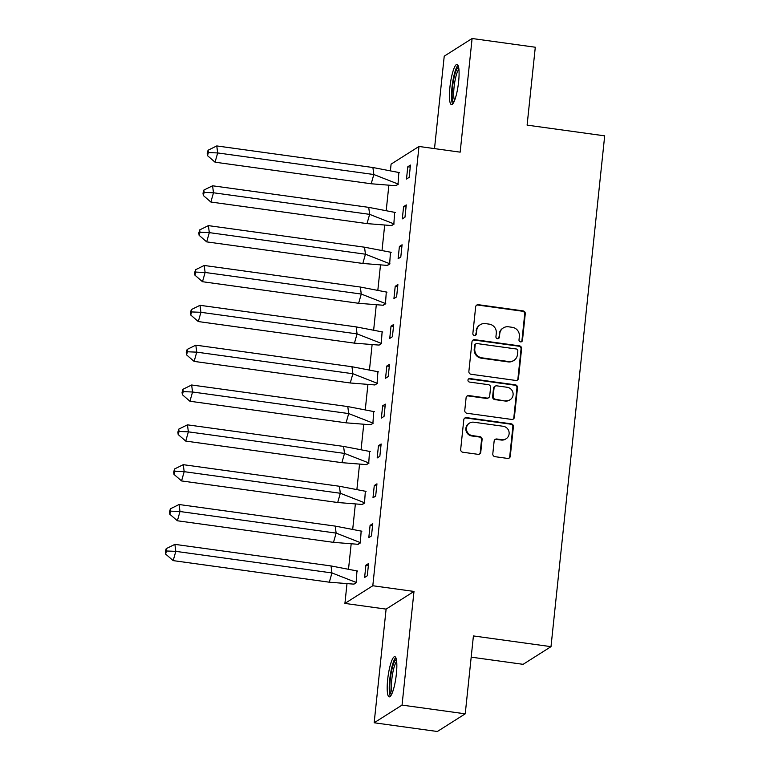 <?xml version="1.0" encoding="UTF-8"?>
<svg xmlns="http://www.w3.org/2000/svg" width="770" height="770" viewBox="0 0 770 770"><rect width="100%" height="100%" fill="white"/><g stroke="black" fill="none" stroke-linecap="round" stroke-linejoin="round"><path stroke-width="1.16" d="M520.549 341.88A1.79 1.733 57.6 0 0 522.474 340.359L525.265 313.727A2.551 2.474 57.6 0 0 523.051 310.878L478.401 304.708A2.551 2.474 57.6 0 0 475.658 306.864L472.857 333.506A1.79 1.733 57.6 0 0 475.552 335.258A1.79 1.733 57.6 0 0 476.332 333.988L476.688 330.542A8.172 7.902 57.6 0 1 485.475 323.612L489.191 324.132A8.172 7.902 57.6 0 1 496.294 333.246L495.928 336.692A1.79 1.733 57.6 0 0 498.623 338.444A1.79 1.733 57.6 0 0 499.403 337.173L499.759 333.728A8.172 7.902 57.6 0 1 508.547 326.798L512.262 327.317A8.172 7.902 57.6 0 1 519.355 336.432L518.999 339.878A1.79 1.733 57.6 0 0 520.549 341.88M521.396 341.784A1.79 1.733 57.6 0 0 521.916 340.715L524.707 314.083A2.551 2.474 57.6 0 0 522.493 311.234L477.843 305.055A2.551 2.474 57.6 0 0 476.505 305.247M475.254 335.402A1.79 1.733 57.6 0 0 475.773 334.334L476.688 330.542M498.325 338.588A1.79 1.733 57.6 0 0 498.844 337.53L499.759 333.728M387.666 679.525A20.299 3.985 97.9 0 1 394.789 656.666A20.299 3.985 97.9 0 1 396.367 674.01A20.299 3.985 97.9 0 1 389.235 696.879A20.299 3.985 97.9 0 1 387.666 679.525M449.911 87.251A20.299 3.985 97.9 0 1 457.043 64.391A20.299 3.985 97.9 0 1 458.612 81.745A20.299 3.985 97.9 0 1 451.49 104.605A20.299 3.985 97.9 0 1 449.911 87.251M374.162 722.77L402.046 705.099L413.99 591.437L386.107 609.118L374.162 722.77L437.35 731.5L465.234 713.828L473.415 635.933L551.002 646.656L604.691 135.847L527.104 125.125L535.294 47.23L472.106 38.5L444.232 56.172L434.511 148.61M465.234 713.828L402.046 705.099M492.8 453.828A2.551 2.474 57.6 0 0 495.014 456.677L507.546 458.41A2.551 2.474 57.6 0 0 510.289 456.244L513.398 426.667A2.551 2.474 57.6 0 0 511.184 423.818L466.533 417.638A2.551 2.474 57.6 0 0 463.79 419.804L460.681 449.391A2.551 2.474 57.6 0 0 462.895 452.24L478.026 454.329A2.551 2.474 57.6 0 0 480.769 452.163L482.097 439.506A2.551 2.474 57.6 0 0 479.883 436.657L472.376 435.618A6.834 6.612 57.6 0 1 469.431 423.144A6.834 6.612 57.6 0 1 473.791 422.21L503.185 426.272A6.834 6.612 57.6 0 1 506.14 438.746A6.834 6.612 57.6 0 1 501.78 439.68L496.871 439.006A2.551 2.474 57.6 0 0 494.128 441.172L492.8 453.828M390.438 170.334L391.093 164.135L418.976 146.464L460.162 152.152L472.106 38.5M418.976 146.464L372.805 585.749L344.922 603.42L346.952 584.064M413.99 591.437L372.805 585.749M515.736 380.447A2.551 2.474 57.6 0 0 518.479 378.282L521.598 348.695A2.551 2.474 57.6 0 0 519.375 345.846L474.724 339.676A2.551 2.474 57.6 0 0 471.981 341.842L468.872 371.419A2.551 2.474 57.6 0 0 471.086 374.268L515.736 380.447M517.498 387.676L514.389 417.263A2.551 2.474 57.6 0 1 511.646 419.429L466.995 413.259A2.551 2.474 57.6 0 1 464.772 410.4L466.1 397.744A2.551 2.474 57.6 0 1 468.853 395.578L486.958 398.08A2.551 2.474 57.6 0 0 489.701 395.915L490.586 387.522A2.551 2.474 57.6 0 0 488.363 384.673L469.517 382.064A1.79 1.733 57.6 0 1 468.738 378.802A1.79 1.733 57.6 0 1 469.883 378.561L515.274 384.827A2.551 2.474 57.6 0 1 517.498 387.676L516.94 388.032L513.831 417.619L514.389 417.263M471.182 657.147L523.119 664.327L551.002 646.656M348.56 568.751L351.139 544.226M352.747 528.913L355.326 504.379M356.933 489.075L359.513 464.541M361.12 449.228L363.7 424.694M365.307 409.39L367.887 384.856M369.504 369.542L372.074 345.008M373.691 329.704L376.261 305.17M377.878 289.857L380.457 265.323M382.064 250.019L384.644 225.485M386.251 210.172L388.831 185.637M407.782 166.782L406.493 179.044L409.168 177.35L410.458 165.088L407.782 166.782L410.237 167.129M395.376 185.734L398.013 184.415L398.85 172.441M403.596 206.63L402.306 218.882L404.981 217.188L406.271 204.926L403.596 206.63L406.05 206.966M391.189 225.572L393.826 224.263L394.664 212.289M399.399 246.467L398.119 258.73L400.795 257.036L402.084 244.773L399.399 246.467L401.863 246.814M387.002 265.419L389.639 264.1L390.477 252.127M395.212 286.315L393.932 298.567L396.608 296.873L397.888 284.611L395.212 286.315L397.676 286.652M382.815 305.257L385.452 303.948L386.29 291.974M391.025 326.153L389.736 338.415L392.421 336.721L393.701 324.459L391.025 326.153L393.489 326.499M378.628 345.104L381.266 343.786L382.103 331.812M386.838 366L385.549 378.253L388.224 376.559L389.514 364.297L386.838 366L389.302 366.337M374.441 384.942L377.079 383.633L377.916 371.66M382.651 405.838L381.362 418.1L384.038 416.406L385.327 404.144L382.651 405.838L385.115 406.175M370.255 424.79L372.892 423.471L373.729 411.498M378.465 445.686L377.175 457.938L379.851 456.244L381.14 443.982L378.465 445.686L380.929 446.022M366.068 464.628L368.705 463.319L369.533 451.345M374.278 485.524L372.988 497.786L375.664 496.082L376.954 483.829L374.278 485.524L376.742 485.86M361.871 504.475L364.508 503.156L365.346 491.183M370.091 525.371L368.801 537.624L371.477 535.93L372.767 523.667L370.091 525.371L372.555 525.708M357.684 544.313L360.322 542.994L361.159 531.021M365.904 565.209L364.614 577.471L367.29 575.768L368.58 563.515L365.904 565.209L368.368 565.546M353.497 584.16L356.135 582.842L356.972 570.868M386.107 609.118L344.922 603.42M503.32 327.924L502.772 328.27A8.172 7.902 57.6 0 0 499.201 334.084M480.259 324.728L479.7 325.084A8.172 7.902 57.6 0 0 476.139 330.888M517.084 380.255A2.551 2.474 57.6 0 0 517.931 378.628L521.04 349.051A2.551 2.474 57.6 0 0 518.816 346.202L474.166 340.032A2.551 2.474 57.6 0 0 472.828 340.225M517.835 350.976A1.79 1.733 57.6 0 0 516.275 348.983L477.082 343.564A1.79 1.733 57.6 0 0 475.167 345.075L474.782 348.714A8.172 7.902 57.6 0 0 481.876 357.829L508.672 361.534A8.172 7.902 57.6 0 0 517.45 354.614L517.835 350.976M475.947 343.805L475.388 344.161A1.79 1.733 57.6 0 0 474.609 345.432L475.167 345.075M513.888 360.418L513.33 360.774A8.172 7.902 57.6 0 1 508.113 361.89L481.317 358.185A8.172 7.902 57.6 0 1 474.224 349.07L474.609 345.432M512.984 419.236A2.551 2.474 57.6 0 0 513.831 417.619M488.584 397.734L488.036 398.09A2.551 2.474 57.6 0 1 486.399 398.436L468.295 395.934A2.551 2.474 57.6 0 0 466.947 396.127M516.94 388.032A2.551 2.474 57.6 0 0 514.726 385.183L469.325 378.907A1.79 1.733 57.6 0 0 468.478 379.004M505.746 400.679A6.834 6.612 57.6 0 0 512.935 392.584A6.834 6.612 57.6 0 0 507.16 387.272L496.804 385.837A2.551 2.474 57.6 0 0 494.061 388.003L493.175 396.396A2.551 2.474 57.6 0 0 495.389 399.245L505.187 401.035A6.834 6.612 57.6 0 0 509.557 400.102L510.115 399.745M495.168 386.184L494.61 386.54A2.551 2.474 57.6 0 0 493.503 388.359L494.061 388.003M505.187 401.035L494.831 399.601A2.551 2.474 57.6 0 1 492.617 396.752L493.503 388.359M506.14 438.746L505.582 439.102A6.834 6.612 57.6 0 1 501.222 440.036L496.323 439.352A2.551 2.474 57.6 0 0 494.975 439.545M469.431 423.144L468.872 423.49A6.834 6.612 57.6 0 0 471.817 435.974L472.376 435.618M479.364 454.136A2.551 2.474 57.6 0 0 480.211 452.519L481.539 439.863A2.551 2.474 57.6 0 0 479.325 437.004L471.817 435.974M508.883 458.217A2.551 2.474 57.6 0 0 509.73 456.6L512.839 427.013A2.551 2.474 57.6 0 0 510.625 424.164L465.975 417.994A2.551 2.474 57.6 0 0 464.637 418.187M372.901 167.513L216.765 145.934L217.679 152.941L373.825 174.52L372.901 167.513L399.553 172.644M207.496 155.646L215.051 162.191L217.679 152.941L208.372 152.566L208.064 150.227L207.188 153.317L207.496 155.646L208.372 152.566M216.765 145.934L208.064 150.227M215.051 162.191L371.198 183.77L373.825 174.52L398.35 184.136L395.838 185.734L371.198 183.77M453.838 102.169A17.566 3.446 97.9 0 1 452.269 90.1A17.566 3.446 97.9 0 1 455.975 71.042A17.566 3.446 97.9 0 1 458.65 67.375M458.91 69.252A16.266 3.196 -82.1 0 0 457.255 72.236A16.266 3.196 -82.1 0 0 453.982 88.001A16.266 3.196 -82.1 0 0 454.598 100.437M457.996 65.277A20.164 3.956 -82.1 0 0 455.927 69.002A20.164 3.956 -82.1 0 0 451.855 88.617A20.164 3.956 -82.1 0 0 452.644 104.008M391.583 694.444A17.566 3.446 97.9 0 1 390.015 682.374A17.566 3.446 97.9 0 1 393.72 663.317A17.566 3.446 97.9 0 1 396.396 659.649M396.656 661.517A16.266 3.196 -82.1 0 0 395.01 664.5A16.266 3.196 -82.1 0 0 391.728 680.266A16.266 3.196 -82.1 0 0 392.353 692.711M395.751 657.551A20.164 3.956 -82.1 0 0 393.672 661.276A20.164 3.956 -82.1 0 0 389.601 680.882A20.164 3.956 -82.1 0 0 390.4 696.282M368.714 207.361L212.578 185.782L213.492 192.779L369.639 214.358L368.714 207.361L395.366 212.491M203.309 195.493L210.865 202.029L213.492 192.779L204.185 192.404L203.877 190.075L203.001 193.155L203.309 195.493L204.185 192.404M212.578 185.782L203.877 190.075M210.865 202.029L367.001 223.608L369.639 214.358L394.163 223.983L391.651 225.572L367.001 223.608M364.528 247.199L208.391 225.62L209.305 232.627L365.442 254.206L364.528 247.199L391.179 252.329M199.122 235.331L206.678 241.876L209.305 232.627L199.998 232.251L199.69 229.912L198.814 233.002L199.122 235.331L199.998 232.251M208.391 225.62L199.69 229.912M206.678 241.876L362.814 263.456L365.442 254.206L389.976 263.821L387.464 265.419L362.814 263.456M360.341 287.046L204.194 265.467L205.118 272.464L361.255 294.044L360.341 287.046L386.992 292.177M194.935 275.179L202.491 281.714L205.118 272.464L195.811 272.089L195.503 269.76L194.627 272.84L194.935 275.179L195.811 272.089M204.194 265.467L195.503 269.76M202.491 281.714L358.628 303.293L361.255 294.044L385.789 303.669L383.277 305.257L358.628 303.293M356.154 326.884L200.008 305.305L200.931 312.312L357.068 333.891L356.154 326.884L382.806 332.014M190.739 315.017L198.304 321.562L200.931 312.312L191.624 311.937L191.316 309.598L190.44 312.687L190.739 315.017L191.624 311.937M200.008 305.305L191.316 309.598M198.304 321.562L354.441 343.141L357.068 333.891L381.602 343.507L379.09 345.104L354.441 343.141M351.967 366.732L195.821 345.153L196.745 352.15L352.881 373.729L351.967 366.732L378.619 371.862M186.552 354.864L194.117 361.4L196.745 352.15L187.428 351.775L187.129 349.445L186.253 352.525L186.552 354.864L187.428 351.775M195.821 345.153L187.129 349.445M194.117 361.4L350.254 382.979L352.881 373.729L377.416 383.354L374.903 384.942L350.254 382.979M347.78 406.57L191.634 384.99L192.558 391.997L348.695 413.577L347.78 406.57L374.432 411.7M182.365 394.702L189.93 401.247L192.558 391.997L183.241 391.622L182.933 389.283L182.057 392.373L182.365 394.702L183.241 391.622M191.634 384.99L182.933 389.283M189.93 401.247L346.067 422.826L348.695 413.577L373.219 423.192L370.717 424.78L346.067 422.826M343.584 446.417L187.447 424.838L188.371 431.835L344.508 453.414L343.584 446.417L370.245 451.547M178.178 434.55L185.743 441.085L188.371 431.835L179.054 431.46L178.746 429.131L177.87 432.211L178.178 434.55L179.054 431.46M187.447 424.838L178.746 429.131M185.743 441.085L341.88 462.664L344.508 453.414L369.032 463.039L366.53 464.628L341.88 462.664M339.397 486.255L183.26 464.676L184.184 471.673L340.321 493.262L339.397 486.255L366.058 491.385M173.991 474.387L181.556 480.932L184.184 471.673L174.867 471.307L174.559 468.969L173.683 472.058L173.991 474.387L174.867 471.307M183.26 464.676L174.559 468.969M181.556 480.932L337.693 502.512L340.321 493.262L364.845 502.877L362.343 504.466L337.693 502.512M335.21 526.103L179.073 504.514L179.997 511.521L336.134 533.1L335.21 526.103L361.871 531.233M169.804 514.235L177.37 520.77L179.997 511.521L170.68 511.145L170.372 508.816L169.496 511.896L169.804 514.235L170.68 511.145M179.073 504.514L170.372 508.816M177.37 520.77L333.506 542.35L336.134 533.1L360.658 542.725L358.156 544.313L333.506 542.35M331.023 565.94L174.886 544.361L175.81 551.359L331.947 572.938L331.023 565.94L357.684 571.071M165.617 554.073L173.173 560.618L175.81 551.359L166.493 550.993L166.185 548.654L165.309 551.744L165.617 554.073L166.493 550.993M174.886 544.361L166.185 548.654M173.173 560.618L329.319 582.197L331.947 572.938L356.472 582.563L353.959 584.151L329.319 582.197M521.916 340.715L522.474 340.359M475.773 334.334L476.332 333.988M498.844 337.53L499.403 337.173M477.843 305.055L478.401 304.708M522.493 311.234L523.051 310.878M524.707 314.083L525.265 313.727M474.166 340.032L474.724 339.676M518.816 346.202L519.375 345.846M521.04 349.051L521.598 348.695M517.931 378.628L518.479 378.282M474.224 349.07L474.782 348.714M481.317 358.185L481.876 357.829M508.113 361.89L508.672 361.534M468.295 395.934L468.853 395.578M486.399 398.436L486.958 398.08M469.325 378.907L469.883 378.561M514.726 385.183L515.274 384.827M492.617 396.752L493.175 396.396M494.831 399.601L495.389 399.245M496.323 439.352L496.871 439.006M501.222 440.036L501.78 439.68M479.325 437.004L479.883 436.657M481.539 439.863L482.097 439.506M480.211 452.519L480.769 452.163M465.975 417.994L466.533 417.638M510.625 424.164L511.184 423.818M512.839 427.013L513.398 426.667M509.73 456.6L510.289 456.244"/></g></svg>
